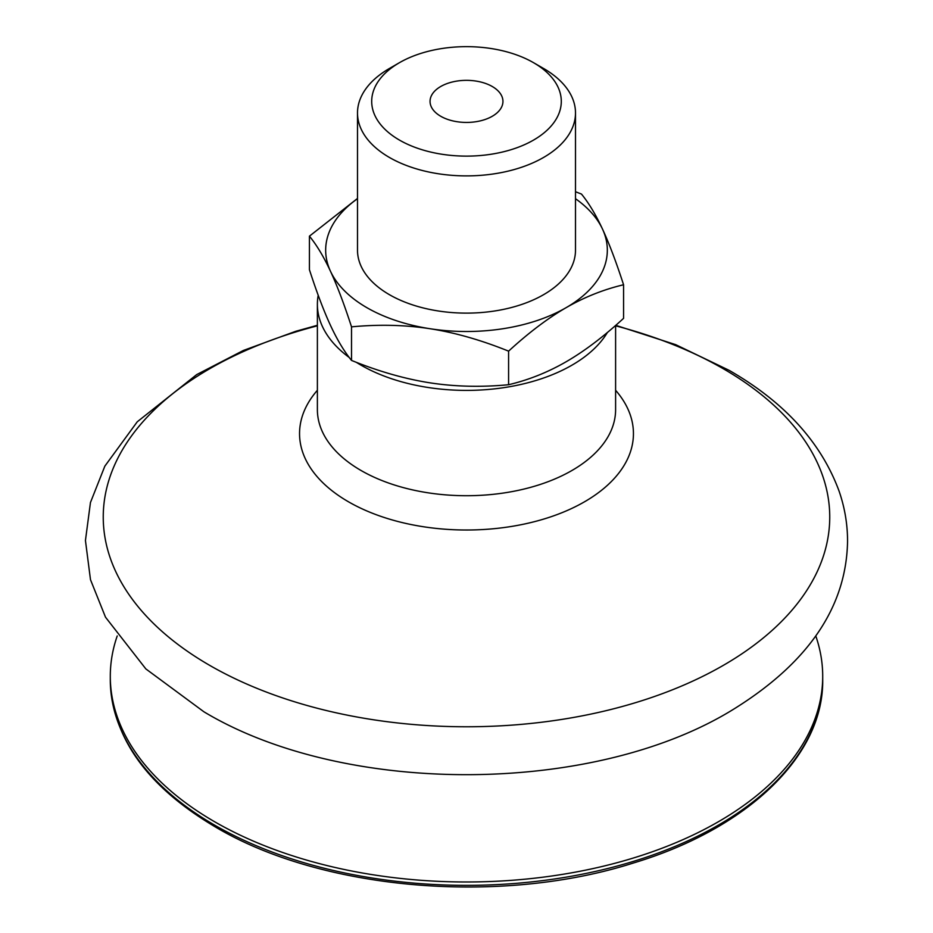 <?xml version="1.0" encoding="UTF-8"?>
<svg xmlns="http://www.w3.org/2000/svg" width="933" height="933" viewBox="0 0 933 933"><rect width="100%" height="100%" fill="white"/><g stroke="black" fill="none" stroke-linecap="round" stroke-linejoin="round"><path stroke-width="1.4" d="M440.726 116.263A36.445 21.039 180 0 1 430.055 101.394A36.445 21.039 180 0 1 452.552 81.941A36.445 21.039 180 0 1 492.274 86.512A36.445 21.039 180 0 1 502.945 101.394A36.445 21.039 180 0 1 480.448 120.835A36.445 21.039 180 0 1 440.726 116.263M366.914 307.692A140.825 81.311 0 0 0 430.055 328.731C405.062 324.882 378.88 324.264 351.519 326.853C344.184 304.228 337.163 285.685 330.469 271.235A140.825 81.311 0 0 0 366.914 307.692M357.502 198.706A140.825 81.311 0 0 0 330.469 271.235C323.774 256.832 316.765 245.146 309.429 236.166L309.429 269.73C316.765 292.367 323.774 310.899 330.469 325.349C337.163 339.752 344.184 351.438 351.519 360.418C378.88 371.486 405.062 378.95 430.055 382.845C455.036 386.682 481.218 387.312 508.59 384.723L508.59 351.146C481.218 340.09 455.036 332.614 430.055 328.731A140.825 81.311 0 0 0 566.074 307.692A140.825 81.311 0 0 0 602.531 229.145A140.825 81.311 0 0 0 575.498 198.706M543.566 68.471L533.536 62.686A94.816 54.744 0 0 0 399.452 62.686A94.816 54.744 0 0 0 399.464 140.09A94.816 54.744 0 0 0 533.536 140.09A94.816 54.744 0 0 0 533.536 62.686L543.566 68.471A108.998 62.931 180 0 1 575.498 112.963A108.998 62.931 180 0 1 508.205 171.101A108.998 62.931 180 0 1 389.434 157.467A108.998 62.931 180 0 1 357.502 112.963A108.998 62.931 180 0 1 389.434 68.471L399.452 62.686M575.498 112.963L575.498 250.196A108.998 62.931 180 0 1 508.205 308.333A108.998 62.931 180 0 1 389.434 294.688A108.998 62.931 180 0 1 357.502 250.196L357.502 112.963M607.43 332.428A149.105 86.093 180 0 1 361.059 365.176A149.105 86.093 180 0 1 356.301 362.307M349.21 357.467A149.105 86.093 180 0 1 317.383 304.31A149.105 86.093 180 0 1 318.211 295.283M815.78 635.956A356.208 205.657 180 0 1 822.708 676.32A356.208 205.657 180 0 1 602.811 866.325A356.208 205.657 180 0 1 214.613 821.74A356.208 205.657 180 0 1 110.292 676.32A356.208 205.657 180 0 1 117.22 635.956M575.498 191.732L581.481 194.076C588.816 203.056 595.837 214.742 602.531 229.145C609.226 243.595 616.235 262.138 623.571 284.763C603.534 289.51 584.373 297.149 566.074 307.692C547.788 318.27 528.626 332.754 508.59 351.146M309.429 236.166L357.502 198.437M508.59 384.723C528.626 379.976 547.788 372.337 566.074 361.794C584.373 351.216 603.534 336.731 623.571 318.34L623.571 284.763M351.519 360.418L351.519 326.853M615.605 325.442L615.605 409.622A149.105 86.093 180 0 1 523.565 489.16A149.105 86.093 180 0 1 361.059 470.5A149.105 86.093 180 0 1 317.383 409.622L317.383 304.31M615.605 390.274A166.949 96.391 180 0 1 564.302 511.739A166.949 96.391 180 0 1 348.452 501.779A166.949 96.391 180 0 1 317.383 390.274M615.605 325.827A363.229 209.703 180 0 1 723.343 368.768A363.229 209.703 180 0 1 723.343 665.346A363.229 209.703 180 0 1 209.657 665.346A363.229 209.703 180 0 1 317.383 325.827M822.708 676.32L822.708 679.702A356.208 205.657 180 0 1 602.811 869.708A356.208 205.657 180 0 1 214.613 825.122A356.208 205.657 180 0 1 110.292 679.702L110.292 676.32M822.708 679.702C823.839 755.73 747.823 828.504 633.764 862.897C500.45 905.57 321.908 890.339 215.476 827.023C146.994 786.449 111.937 737.35 110.292 679.702M317.383 325.279L295.738 331.308L243.408 350.446L196.711 374.588L137.244 421.809L104.846 466.15L90.454 502.525L85.439 540.499L90.489 579.696L105.511 617.203L145.851 668.914L203.907 711.786C346.061 797.26 597.831 795.383 736.289 707.517C809.401 661.415 846.488 605.937 847.561 541.082C847.537 524.101 844.715 507.447 839.082 491.12C821.122 442.359 784.455 402.088 729.093 370.319L675.69 344.662L615.757 325.325"/></g></svg>
